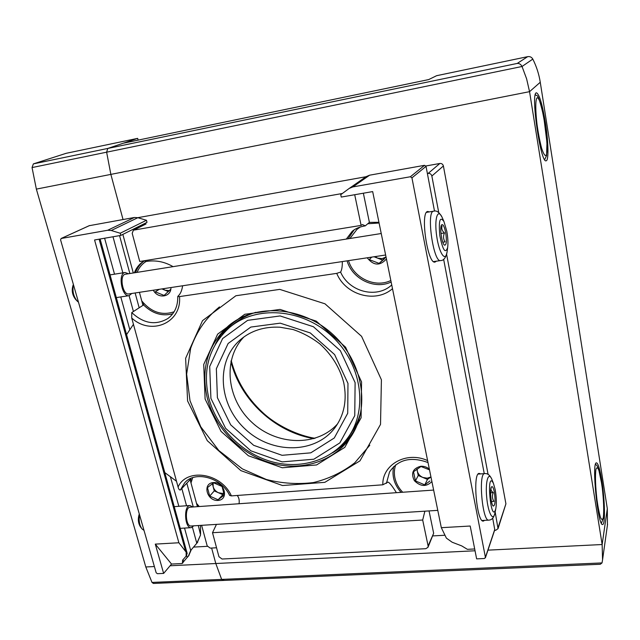 <?xml version="1.0" encoding="UTF-8"?>
<svg xmlns="http://www.w3.org/2000/svg" width="640" height="640" viewBox="0 0 640 640"><rect width="100%" height="100%" fill="white"/><g stroke="black" fill="none" stroke-linecap="round" stroke-linejoin="round"><path stroke-width="0.96" d="M182.616 285.776C181.912 290.616 180.376 294.064 178.032 296.136L177.792 296.488L179.496 296.6C182.008 322.864 151.176 336.008 131.72 318.04L178.08 487.008C178.616 489.12 179.376 490.12 180.36 490.008L190.648 479.112L191.576 480.512M144.28 260.752L145.968 261.52C155.376 259.912 164.408 261.624 173.072 266.648M346.328 239.072L352.2 231.328C355.352 228.6 359.72 226.776 365.296 225.848L362.488 224.568L361.112 225.4L139.744 261.488L132.192 233.328L133.384 230.192L146.024 223.968L142.536 224.584M392.496 288.672C375.64 303.624 345.504 295.104 336.736 273.368L340.6 272.072C341.8 270.064 342.376 266.56 342.328 261.568M336.736 273.368L179.496 296.6M365.296 225.848L369.392 222.376L363.36 193.216M361.112 225.4L354.704 194.72M422.688 520.024L212.512 532.712L218.952 556.72L222.056 559.024L425.816 548.696L427.984 547.304L428.104 545.936L422.688 520.024L424.88 511.184M427.984 547.304L433.656 533.264L429.04 510.928M122.856 234.4L133.296 272.976M177.768 296.488C177.912 306.168 174.616 313.512 167.872 318.52C155.696 325.608 143.656 323.632 131.752 312.592L131.72 318.04M131.752 312.592L143.568 304.952L143.52 303.096M198.136 505.328L198.184 506.608M201.624 525.32L207.192 545.88L210.208 548.12L216.544 547.768M212.512 532.712L216.448 524.384M342.344 193.496L133.384 230.192M187.584 400.936L207.28 440.68L240.888 470.632L282.504 485.528L324.848 482.336L359.968 460.864L380.52 424.408L381.408 379.776L361.584 336.344L324.984 303.808L279.752 289.384L235.904 295.744L202.504 320.68L185.624 358.312L187.584 400.936M396.416 492.688C392.2 485.912 389.376 482.384 387.952 482.104L382.816 484.8L231.384 495.888L229.672 495.408M607.424 525.176L607.32 508.696L540.264 82.264C538.976 74.136 536.488 66.416 532.808 59.096C531.664 57.128 529.952 56.312 527.68 56.656L436.624 75.696L428.688 79.576L123.272 143.216L107.784 148.44L137.672 138.36L138.128 140.12M223.72 579.928L222.92 580.464L221.648 579.4L215.8 563.52L211.624 548.04L215.8 563.52L475.048 550.776M170.096 565.768L215.8 563.52L221.648 579.4L222.92 580.464L153.384 583.448L151.992 582.416L145.8 566.968L36.36 189.112L110.856 174.392L123.032 219.52L110.856 174.392L106.624 152.184L107.784 148.44L517.232 63.432C519.312 63.288 520.912 64.304 522.032 66.488L526.616 78.832L529.552 91.664L110.856 174.392L106.624 152.184L107.784 148.44L33.368 163.888L66.192 153.304L137.672 138.36M222.92 580.464L600.312 564.264L602.024 562.928L602.56 559.808L602.144 544.528L529.552 91.664L540.264 82.264M494.576 530.376L495.704 530.312L498.032 528.656L505.92 503.824L443.392 165.968C442.872 164.168 441.696 163.336 439.856 163.472L425.896 165.976M366.032 176.72L137.816 217.68M193.536 547.096L207.36 546.328M126.576 334.608L133.448 324.336M176.496 481.24L164.792 472.592M438.76 212.656L431.856 176.032C431.304 174.152 430.072 173.28 428.152 173.416L427.392 173.552M432.968 535.904L444.968 535.24M210.912 398.384L225.592 428.296L250.872 450.824L282.176 461.88L313.832 459.224L339.816 442.92L354.752 415.664L355.112 382.648L340.36 350.696L313.424 326.736L280.12 315.944L247.632 320.352L222.6 338.576L209.696 366.48L210.912 398.384M208.848 398.184C216.528 427.568 241.528 452.984 270.984 461.488C300.424 469.952 332.112 460.456 348.536 436.8C368.408 408.648 361.456 363.184 331.52 335.864C301.8 308.304 255.976 305.2 229.632 327.408C209.192 346.008 202.264 369.6 208.848 398.184M498.032 528.656L495.16 511.944M488.088 474.408L446.592 254.248M378.944 222.304L369.392 222.376M144.328 260.768C139.696 263.56 136.376 267.568 134.368 272.808M545.344 122.328C548.408 141.36 548.888 160.576 546.176 160.768C540.704 164.264 530.304 92.248 536.448 92.824C539.272 94.04 542.24 103.872 545.344 122.328M601.784 480.496C604.848 499.272 605.448 524.6 602.672 524.488C597.944 527.088 591.408 461.8 596.456 462.864C598.144 463.216 599.912 469.096 601.784 480.496M337.648 423.76C317.048 447.008 276.688 445.696 251.848 422.304C226.672 399.28 222.36 359.112 244.024 336.84M237.192 495.464C238.928 497.4 239.552 500.16 239.064 503.736M190.648 479.112L190.912 478.4M135.544 272.616C137.312 267.64 140.272 263.696 144.424 260.8M172.736 313.792C162.152 316.568 152.424 313.616 143.568 304.952M401.056 492.36C394.168 484.464 391.704 475.896 393.664 466.632M391.144 282.032C374.576 289.872 352.304 279.064 347.064 260.848M348.096 238.792L354.192 229.832M186.624 555.512L187.168 557.464L182.456 562.976L182.624 560.136L186.144 556.096L186.16 552.144L178.872 542.76L155.288 544.12L171.536 564.056L181.928 563.536L182.456 562.976M192.424 527.24L196.8 543.264L190.696 550.448L188.344 556.232L187.168 557.464M171.536 564.056L163.64 573.408L157.416 573.696L156.176 572.776L60.56 239.808L61.24 238.472L107.688 230.256L111.264 230.504L120.224 233.232L120.816 235.408L94.568 239.976L178.872 542.76M198.32 525.536L200.568 534.928L197.184 542.816M200.568 534.928L196.8 543.264M188.664 555.744L191.264 549.768M186.168 556.056L187.176 553.424L186.16 552.144M139.424 292.32L142.944 305.352M190.112 479.688L197.408 506.656M89.248 225.696L134.416 217.472L137.848 217.696L146.448 220.272L147 222.36L120.816 235.408M163.64 573.408L155.288 544.12M200.576 533.816L200.488 525.392M146.448 220.272L120.224 233.232M178.88 506.304L170.36 476.704M441.32 527.688L470.192 526.024L476.632 558.872L484.416 558.504L485.416 557.36L411.944 177.856L410.376 176.752L352.84 186.92L349.216 188.424L340.752 194.672L341.256 197.064L372.672 191.592L441.32 527.688L446.384 538.128L452.16 542.232L461.712 545.896L467.392 549.336L474.696 548.968M434.504 211.104L426.032 166.368L424.544 165.312L369.624 175.192L366.16 176.632L349.216 188.424M485.392 557.832L494.776 529.776L492.688 518.16M484.248 473.632L443.632 259.256M480.536 473.912L479.208 473.4C472.336 472.936 476.784 523.256 483.464 521.048L484.528 520.368M429.288 211.896L427.784 211.472C419.832 211.576 427.6 264.984 435.096 262.04L436.32 261.2M442.056 226.096C441.272 228.624 442.08 230.904 444.472 232.944C443.072 236.144 443.256 239.128 445.032 241.888L442.816 242.224M445.656 232.56C444.336 226.384 442.984 223.824 441.6 224.864C439.464 227.168 441.856 243.8 444.512 245.168C446.512 245.2 446.888 241 445.656 232.56M446.792 231.248L443.952 221.52C439.904 215.936 438.536 220.64 439.832 235.64C442.792 250.28 445.4 254.224 447.664 247.456C448.224 243.072 447.936 237.672 446.792 231.248M73.392 284.504L73.08 285.224C71.424 290.392 72.272 295.128 75.632 299.424L76.736 300.616M73.432 284.656C72.2 291.08 73.48 296.592 77.28 301.2L78.464 302.152M128.464 273.744L125.072 272.496C117.568 273.192 121.832 297.528 129.112 295.664L131.816 293.472M381.232 233.52L125.392 274.232C119.016 274.824 122.632 295.512 128.824 293.928L385.624 255.008M491.296 487.64C490.456 489.4 491.12 491.056 493.28 492.616C491.984 495.616 492.184 498.544 493.888 501.392L491.464 501.544M494.368 492.136C493.472 487.784 492.528 486.024 491.528 486.864C489.536 488.752 490.976 504.752 493.264 506.056C495.192 505.632 495.56 500.992 494.368 492.136M495.216 489.776L493.48 483.472C485.744 468.072 490.968 525.992 495.784 508.832C496.664 503.616 496.48 497.264 495.216 489.776M139.288 513.976C137.688 518.912 138.12 523.288 140.6 527.088L141.648 528.424M139.56 514.92C138.632 520.664 139.464 525.344 142.072 528.968L144 530.384M192.824 506.984L189.952 505.52C183.352 505.608 184.712 528.864 191.264 527.648L193.808 525.816M190.2 507.168L190.064 507.176C184.456 507.256 185.608 527.016 191.176 525.984L437.784 510.368M440.976 233.488L444.472 232.944M490.56 492.8L493.28 492.616M207.32 398.232C200.552 368.88 207.696 344.672 228.752 325.616C255.72 303.04 302.504 306.256 332.856 334.408C363.432 362.32 370.584 408.72 350.384 437.528C333.632 461.84 301.168 471.632 271.008 463C240.824 454.344 215.2 428.328 207.32 398.232M205.104 399.024L203.72 364.456L217.632 334.152L244.744 314.288L280.032 309.416L316.256 321.12L345.568 347.176L361.568 381.944L361.096 417.816L344.8 447.36L316.56 464.96L282.256 467.768L248.384 455.76L221.032 431.384L205.104 399.024M215.392 344.144C219.192 336.424 224.336 329.704 230.816 324M351.424 435.968C346.216 442.856 339.904 448.48 332.48 452.84M36.36 189.112L32.048 167.568L33.368 163.888M213.312 482.56C224.584 481.592 229.312 499.744 218.032 500.432C206.88 501.344 202.064 483.384 213.312 482.56M213.608 482.792L207.456 487.616L209.712 496.088L218.096 499.792L224.288 495.016L222.056 486.488L213.608 482.792M190.992 482.96L192.656 477.712M199.256 506.528L196.496 503.312M224.176 493.336L218.096 499.792M222.592 494.56L214.272 490.904L209.712 496.088M214.272 490.904L212.352 483.648M224.144 493.032L222.296 493.432L218.432 492.728C215.744 491.448 213.984 489.44 213.168 486.704L213.128 483.104M431.896 481.552C426.408 487.032 420.568 486.736 414.376 480.688C410.696 473.2 412.832 468.392 420.776 466.264C423.944 466.08 426.808 467.024 429.36 469.112M429.512 469.856L420.984 466.52L413.52 471.768L415.432 480.92L424.776 484.872L429.904 480.976M402.696 492.24C398.696 488.064 396.104 483.328 394.928 478.032C393.976 473.464 394.232 469.08 395.712 464.864M430.968 476.984L427.472 479.408L424.776 484.872M427.472 479.408L418.224 475.504L415.432 480.92M418.224 475.504L416.888 469.056M430.96 476.976L427.224 478.192L422.848 477.456C419.864 476.088 418.008 473.928 417.28 470.976L417.152 468.864M386.432 258.96C379.984 266.112 373.568 265.728 367.2 257.8M371.784 257.104L369.224 259.568L379.056 263.392L384.424 258.856M349.904 238.504L356.952 229.4L360.176 227.048M367.768 223.752L379.088 223M390.832 280.496C375.08 288.256 353.6 278.072 348.512 260.632M382.416 260.008L377.552 258.12L382.136 258.648L386.024 256.992L379.056 263.392M374.976 256.616L377.552 258.12L374.048 256.76M170.936 287.544C171.296 297.216 157.832 299.184 153.336 290.216M159.272 289.312L155.312 291.84L164.088 295.432L170.408 289.56M137.096 272.368C138.952 267.72 141.92 264.104 145.992 261.512M174.104 311.784C161.912 315.808 151.12 312.176 141.736 300.88M168.4 291.576L161.896 288.92M169.328 290.664L165.024 290.192L162.688 288.792M428.104 545.936L433.656 533.264M178.08 487.008C186.68 467.56 221.448 473 231.384 495.888M382.816 484.8C382.104 464.544 406.528 450.848 427.616 460.592M487.96 550.144L602.144 544.528L607.32 508.696M527.68 56.656L517.232 63.432M439.856 163.472L428.152 173.416M134.008 229.984L146.024 223.968M341.56 445.232C347.352 440.296 352.144 434.464 355.928 427.736M238.696 318.896C232.264 323.168 226.8 328.384 222.304 334.528M348.536 436.8L351.384 432.736C356.032 425.992 359.312 418.48 361.224 410.208M255.792 312.32C247.432 314.92 240 318.896 233.488 324.256L230.08 327.04M347.976 383.424L347.72 413.28L334.28 437.992L310.784 452.84L282.08 455.312L253.656 445.312L230.696 424.848L217.392 397.68L216.352 368.736L228.128 343.488L250.832 327.072L280.224 323.16L310.296 332.952L334.616 354.584L347.976 383.424M505.92 503.824L498.096 527.528M443.392 165.968L431.856 176.032M532.808 59.096L522.032 66.488L32.048 167.568M335.368 427.16C315.856 454.064 272.224 454.416 245.624 429.48C218.56 405.04 215.224 361.48 240.352 339.752C251.128 330.616 264.336 326.44 279.976 327.216L292.944 329.504C302.416 332.648 311.376 337.44 319.824 343.872C331.824 354.808 339.792 367.72 343.728 382.608C347.152 399.68 344.36 414.528 335.368 427.16M313.952 438.648C275.024 432.152 240.304 399.928 230.928 361.584M151.992 582.416L602.024 562.928M180.36 490.008L184.696 482.792C194.736 470.584 221.256 477.184 229.648 495.424M386.416 483.36L389.536 471.968C398.152 459.44 410.976 456.304 428.016 462.56M391.736 284.952C376.704 299.032 348.96 291.832 340.6 272.072M182.984 559.752L183.56 561.824M184.528 528.072L190.696 550.448M120.792 296.92L129.84 329.736M104.608 238.232L114.52 274.184M189.2 554.824L188.768 555.352M119.56 235.632L129.856 273.528M135.136 292.968L139.168 307.8M186.816 483.176L193.272 506.952M112.992 236.776L122.856 272.848M129.096 295.672L133.424 311.512M181.816 488.464L186.544 505.76M99.128 239.184L185.712 551.544M137.848 217.696L111.264 230.504M89.624 225.528L61.24 238.472M134.416 217.472L107.688 230.256M485.416 557.36L494.8 529.312M411.944 177.856L426.032 166.368M410.376 176.752L424.544 165.312M352.84 186.92L369.624 175.192M442.816 218.928L442.208 217.536C437.688 207.52 434.128 218.808 436.696 236.168C439.136 253.536 445.624 262.792 447.112 251.728L447.248 250.648M426.552 212.344L433.592 211.192C425.976 211.264 433.528 263.4 440.696 260.552C443.776 260.6 445.912 257.664 447.112 251.728L447.664 247.456M492.4 480.688L491.936 479.48C488.472 470.888 485.192 481.272 486.672 497.128C488.04 513.008 493.12 522.344 494.968 512.928L495.072 512.4M484.808 473.592L484.656 473.608C478.08 473.144 482.448 522.264 488.832 520.112C491.816 520.064 493.864 517.672 494.968 512.928L495.784 508.832M154.384 566.544L145.8 566.968M603.392 517.112C604.048 510.112 603.672 500.344 602.248 487.808C601.2 480.32 600.04 474.424 598.776 470.12C597.552 467.28 596.584 467.136 595.864 469.688C595.104 476.416 595.464 486.376 596.944 499.568C598.048 507.376 599.256 513.376 600.552 517.584C601.784 520.152 602.728 520 603.392 517.112M546 155.488C550.112 149.96 541.304 93.88 536.872 98C535.376 100.432 535.424 110.896 537.024 124.448C538.328 133.584 539.872 141.552 541.648 148.336C543.392 153.624 544.848 156.008 546 155.488M607.544 524.296L602.56 559.808M315.056 438.304C298.568 435.72 276.84 425.944 262.344 412.192C246.816 397.68 236.432 380.44 231.192 360.456M369.792 445.232L354.776 462.792C342.512 472.264 328.752 478.848 313.504 482.544C297.832 484.488 282.112 483.472 266.344 479.488L242.408 468.92L218.848 450.552L200.784 426.84L190.008 400.728L186.64 374.16L190.68 348.232C197.336 329.896 206.568 317.488 219.464 306.912M197.712 542.176L197.12 542.888M188.904 555.528L188.552 555.96M182.992 562.672L182.432 563.344M186.76 555.352L186.144 556.096M100.104 239.016L187.176 553.424M89.424 225.592L61.032 238.536M443.952 221.52L442.208 217.536C439.408 212.296 436.528 210.176 433.592 211.192M433.584 261.6L440.6 260.568M116.328 297.592L129.112 295.664M110.048 274.896L125.072 272.496M493.48 483.472L491.936 479.48C490.016 475.16 487.592 473.208 484.656 473.608L478.144 474.088M482.12 520.512L488.664 520.128M180.232 528.344L191.096 527.664M174.224 506.632L189.952 505.52M190.064 507.176L433.64 490.072M228.752 325.616L229.216 325.248M356.952 229.4L357.448 228.984M595.528 464.248C596.816 465.824 596.48 463.936 598.72 469.52L601.792 484.176C602.784 489.944 604.528 509.304 603.408 518.144L601.368 523.232M535.376 94.432C537.04 97.944 537.032 88.408 543.712 116.48L546.984 142.64L546.568 155.536L544.696 159.664"/></g></svg>
